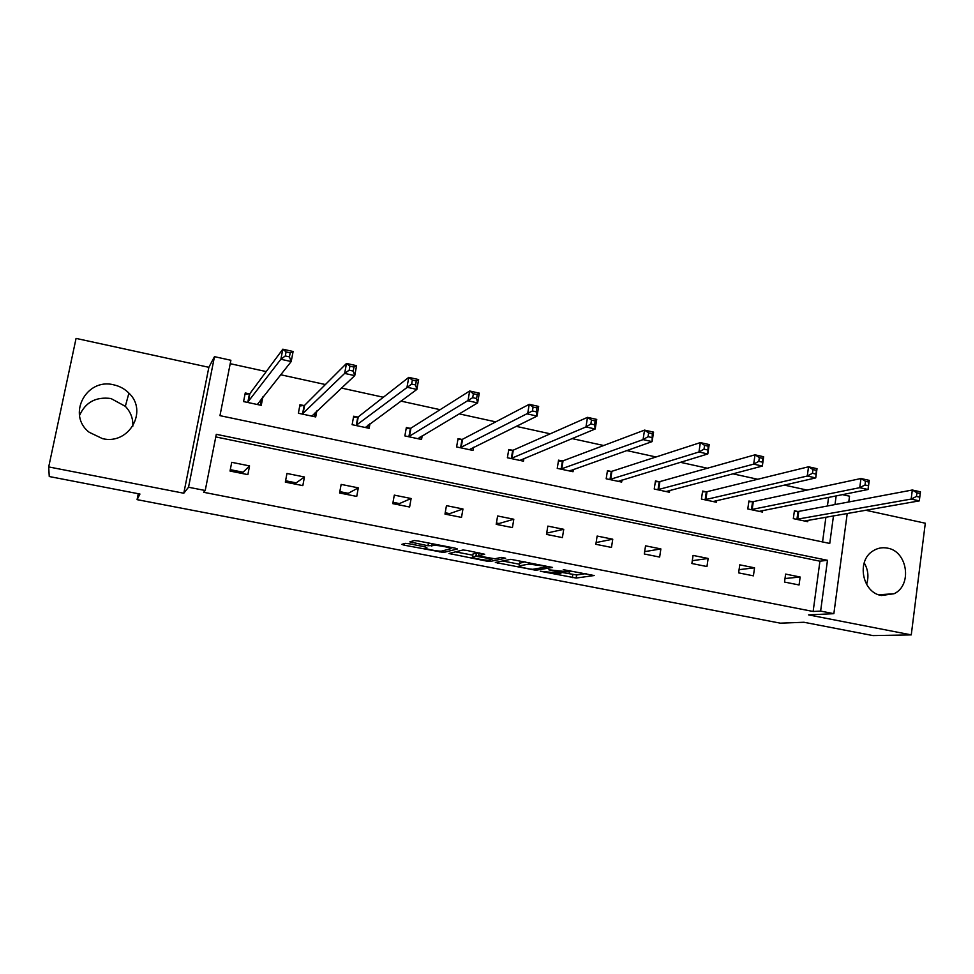 <?xml version="1.0" encoding="UTF-8"?>
<svg xmlns="http://www.w3.org/2000/svg" width="974" height="974" viewBox="0 0 974 974"><rect width="100%" height="100%" fill="white"/><g stroke="black" fill="none" stroke-linecap="round" stroke-linejoin="round"><path stroke-width="1.46" d="M540.278 571.227L576.145 578.057L594.189 575.524L563.252 569.656C568.792 570.801 570.934 571.58 569.693 571.994L548.837 569.814L554.303 571.105C559.746 572.225 561.876 572.98 560.695 573.382L540.278 571.227M79.527 415.496C85.456 402.225 95.939 396.564 110.963 398.524L125.342 406.328C130.711 411.99 133.207 418.613 132.829 426.186M113.751 384.84C119.668 386.142 124.709 388.894 128.909 393.106C148.377 411.125 128.958 445.155 102.55 438.653L89.267 432.31C66.536 415.082 86.175 377.571 113.751 384.84M864.194 562.838C868.163 569.705 868.954 576.888 866.568 584.376M887.558 548.143C907.598 551.296 912.492 585.313 894.071 593.738L881.446 595.516C862.355 592.716 856.243 560.939 872.85 551.016C877.379 548.07 882.286 547.108 887.558 548.143M48.7 466.923L183.794 493.234L208.862 367.308L76.069 338.404L48.7 466.923L49.26 476.529L139.952 494.037L137.078 499.638L780.308 623.165L803.952 622.264L872.972 635.596L911.262 634.89L925.3 523.221L865.618 510.23M408.946 543.723L405.172 543.334L401.799 544.381L404.186 545.172L443.645 552.477L457.427 548.959L455.102 548.155L418.016 540.947L414.218 540.533L409.859 541.885L427.976 545.744L434.221 545.477C437.07 544.856 453.701 548.155 450.682 548.739L441.587 551.101C438.897 551.686 422.716 548.508 425.443 547.924L426.856 547.522L424.494 546.731L408.946 543.723M847.234 513.432L833.854 613.681L808.554 614.886L911.262 634.89M833.854 613.681L820.632 611.088L827.474 560.306L216.301 434.307L205.222 490.506L188.53 487.243L214.475 356.667L230.887 360.27L219.966 415.654L829.751 543.443L833.476 515.83M205.222 490.506L203.615 492.284L813.132 611.477L820.632 611.088M183.794 493.234L188.53 487.243M495.328 562.448L535.822 570.265L552.55 567.44L510.778 559.319L495.328 562.448M486.367 561.036L448.965 553.488L462.93 550.006L466.789 550.42L484.687 554.255L478.636 555.63L480.864 556.398L494.829 558.784L501.391 557.396L505.676 558.224L490.117 561.45L486.367 561.036L486.525 560.135M138.284 493.721L137.078 499.638M303.876 405.537L299.98 404.697L298.373 413.244L315.71 416.933L316.83 410.943M410.091 428.317L406.353 427.513L404.855 435.914L421.547 439.469L422.205 435.731M512.373 450.256L508.769 449.489L507.381 457.756L523.464 461.177L523.915 458.474M610.929 471.404L607.459 470.649L606.169 478.782L621.668 482.081L621.996 479.987M705.955 491.785L702.607 491.066L701.426 499.065L716.365 502.243L716.62 500.539M797.645 511.447L794.407 510.753L793.311 518.631L807.738 521.699L807.933 520.274M822.555 541.934L825.915 517.145M827.425 505.993L828.594 497.373M807.105 490.08L784.314 485.089M757.723 479.257L732.838 473.814M707.368 468.226L680.315 462.297M656.026 456.976L626.72 450.56M603.661 445.508L572.018 438.58M550.249 433.807L516.171 426.344M495.742 421.864L459.144 413.853M440.126 409.689L400.898 401.093M383.354 397.246L341.411 388.054M325.401 384.547L280.622 374.734M266.219 371.581L230.205 363.692M752.208 501.707L748.909 501.001L747.776 508.939L762.459 512.056L762.679 510.51M658.874 481.68L655.465 480.949L654.224 489.021L669.442 492.26L669.735 490.372M562.108 460.921L558.565 460.166L557.238 468.36L573.016 471.72L573.394 469.358M461.713 439.396L458.048 438.604L456.599 446.932L472.987 450.426L473.522 447.285M357.482 417.042L353.672 416.215L352.125 424.688L369.134 428.317L369.974 423.69M249.21 393.813L245.253 392.96L243.573 401.58L261.251 405.342L262.883 396.856M233.176 470.247L232.81 471.611M842.413 494.622L849.535 496.192L848.768 501.975M208.862 367.308L214.475 356.667M834.998 504.569L836.167 495.863M563.739 529.32L562.4 537.599L546.487 534.409L547.838 526.106L563.739 529.32L546.706 533.095M513.809 519.239L512.421 527.591L496.204 524.341L497.617 515.976L513.809 519.239L498.98 523.525L496.436 523.014M462.954 508.976L461.506 517.401L444.984 514.089L446.445 505.64L462.954 508.976L449.659 513.639L445.215 512.75M411.113 498.518L409.616 507.004L392.778 503.643L394.3 495.121L411.113 498.518L399.425 503.57L393.021 502.292M358.298 487.852L356.74 496.423L339.573 492.99L341.156 484.395L358.298 487.852L348.266 493.319L339.816 491.627M304.448 476.992L302.829 485.624L285.333 482.13L286.965 473.461L304.448 476.992L296.157 482.873L285.589 480.754M249.551 465.913L247.871 474.63L230.022 471.051L231.727 462.321L249.551 465.913L243.05 472.22L230.29 469.663M813.132 611.477L819.938 561.194L215.778 436.924M819.938 561.194L827.474 560.306M597.135 536.053L612.756 539.206L611.465 547.425L595.845 544.296L597.135 536.053M645.543 545.83L660.871 548.922L659.641 557.067L644.301 553.987L645.543 545.83M693.074 555.411L708.135 558.455L706.954 566.539L691.881 563.52L693.074 555.411M739.765 564.835L754.546 567.818L753.413 575.841L738.609 572.87L739.765 564.835M785.616 574.088L800.153 577.022L799.057 584.972L784.52 582.062L785.616 574.088M800.153 577.022L785.007 578.532M754.546 567.818L739.071 569.668M708.135 558.455L692.295 560.707M660.871 548.922L644.654 551.661M612.756 539.206L596.112 542.555M560.878 572.262L576.632 574.977L586.056 573.601M502.596 560.975L519.483 564.238M530.051 569.023L532.717 569.303L547.291 566.807L545.854 566.284L528.906 564.092L519.215 565.882C518.107 566.296 520.299 567.075 525.814 568.207L530.051 569.023M519.641 563.289L525.023 561.742M479.732 556.544L475.957 555.813M472.853 555.204L455.515 551.856M472.548 557.006C469.505 557.542 485.783 560.72 488.473 560.123L492.004 559.38L489.825 558.613L475.921 556.251L472.548 557.006L473.011 554.267M479.038 553.269L476.42 553.086L475.884 556.251M473.072 553.865L476.42 553.086M449.72 547.887L451.425 547.437M804.524 521.017L919.31 500.88L911.165 499.078L912.321 490.007L798.777 511.387L794.309 511.484M916.948 492.807L912.321 490.007L920.454 491.821L919.31 500.88L920.211 493.538L916.948 492.807L916.485 496.448L919.748 497.166M916.485 496.448L911.165 499.078L796.549 519.325M920.211 493.538L920.454 491.821M759.184 511.362L868.065 489.508L859.75 487.67L860.967 478.514L753.304 501.634L748.799 501.756M865.496 481.314L860.967 478.514L869.271 480.377L868.065 489.508L868.82 482.057L865.496 481.314L865.009 484.979L868.345 485.722M865.009 484.979L859.75 487.67L751.064 509.633M868.82 482.057L869.271 480.377M713.029 501.537L815.749 477.905L807.263 476.03L808.542 466.789L707.014 491.7L702.485 491.87M812.973 469.578L808.542 466.789L817.016 468.689L815.749 477.905L816.37 470.345L812.973 469.578L812.462 473.291L815.859 474.046M812.462 473.291L807.263 476.03L704.774 499.772M816.37 470.345L817.016 468.689M666.046 491.529L762.338 466.059L753.681 464.135L755.02 454.821L659.897 481.594L655.332 481.801M759.343 457.61L755.02 454.821L763.665 456.757L762.338 466.059L762.812 458.377L759.343 457.61L758.807 461.347L762.277 462.114M758.807 461.347L753.681 464.135L657.645 489.739M762.812 458.377L763.665 456.757M618.21 481.351L707.806 453.969L698.955 451.997L700.355 442.598L611.916 471.294L607.313 471.55M704.579 445.374L700.355 442.598L709.194 444.57L707.806 453.969L708.122 446.165L704.579 445.374L704.019 449.148L707.562 449.939M704.019 449.148L698.955 451.997L609.651 479.525M708.122 446.165L709.194 444.57M570.362 471.16L570.484 470.393M569.498 470.978L652.105 441.612L643.071 439.603L644.532 430.106L563.045 460.824L558.419 461.116M648.635 432.882L644.532 430.106L653.566 432.127L652.105 441.612L652.263 433.686L648.635 432.882L648.051 436.693L651.679 437.496M648.051 436.693L643.071 439.603L560.768 469.115M652.263 433.686L653.566 432.127M521.066 460.665L521.248 459.57M519.873 460.41L595.199 428.986L585.971 426.941L587.505 417.347L513.237 450.158L508.598 450.487M591.486 420.123L587.505 417.347L596.733 419.417L595.199 428.986L594.578 424.786L595.187 420.938L591.486 420.123L590.865 423.958L594.578 424.786M590.865 423.958L585.971 426.941L510.985 458.523M595.187 420.938L596.733 419.417M470.868 449.976L471.124 448.454M469.322 449.647L537.051 416.081L527.616 413.999L529.235 404.307L462.577 439.25L457.853 439.676M533.082 407.071L529.235 404.307L538.659 406.426L537.051 416.081L536.224 411.795L536.869 407.923L533.082 407.071L532.437 410.955L536.224 411.795M532.437 410.955L460.276 447.723M536.869 407.923L538.659 406.426M419.721 439.079L420.098 436.985M417.822 438.677L477.625 402.907L467.983 400.764L469.663 390.988L410.918 428.17L406.146 428.67M473.376 393.739L469.663 390.988L479.293 393.143L477.625 402.907L476.578 398.524L477.248 394.604L473.376 393.739L472.707 397.66L476.578 398.524M472.707 397.66L408.593 436.717M477.248 394.604L479.293 393.143M367.612 427.988L368.148 425.029M365.335 427.501L416.872 389.43L406.998 387.238L408.776 377.364L358.262 416.872L353.452 417.444M412.343 380.103L408.776 377.364L418.625 379.568L416.872 389.43L415.594 384.949L416.3 380.992L412.343 380.103L411.637 384.073L415.594 384.949M411.637 384.073L355.936 425.504M416.3 380.992L418.625 379.568M314.492 416.677L315.308 412.367M311.838 416.117L354.743 375.647L344.65 373.407L346.501 363.436L304.594 405.354L299.736 406.024M349.922 366.163L346.501 363.436L356.569 365.688L354.743 375.647L353.233 371.07L353.976 367.076L349.922 366.163L349.191 370.169L353.233 371.07M349.191 370.169L344.65 373.407L302.257 414.072M353.976 367.076L356.569 365.688M260.362 405.147L261.665 398.378M257.306 404.502L291.189 361.549L280.877 359.26L282.813 349.191L249.892 393.618L244.973 394.397M286.076 351.906L282.813 349.191L293.113 351.492L291.189 361.549L289.436 356.874L290.215 352.832L286.076 351.906L285.297 355.948L289.436 356.874M285.297 355.948L280.877 359.26L247.53 402.42M290.215 352.832L293.113 351.492M576.632 574.977L576.145 578.057M572.797 574.563L572.31 577.631M536.065 568.731L535.822 570.265M497.653 561.974L497.446 563.179M529.138 562.546L528.882 564.092L529.162 562.546M519.739 562.753L519.215 565.882M451.449 552.867L451.218 554.255M479.111 552.818L478.636 555.63M490.117 561.45L490.409 559.709L490.141 561.438M492.138 558.565L492.028 559.21M425.614 546.974L425.443 547.924M434.282 544.113L434.039 545.513M432.237 543.711L431.811 546.134M428.463 542.981L427.976 545.744M412.574 541.033L412.282 542.701M444.034 550.468L443.694 552.477M440.114 551.138L439.944 552.075M404.478 543.553L404.186 545.172M798.777 511.387L797.682 519.264M798.023 511.447L796.939 519.312M753.304 501.634L752.171 509.572M752.573 501.695L751.441 509.633M707.014 491.7L705.833 499.699M706.32 491.773L705.139 499.772M659.897 481.594L658.668 489.654M659.228 481.667L657.998 489.727M611.916 471.294L610.637 479.427M611.27 471.379L609.992 479.512M561.706 469.018L563.045 460.824L561.73 469.018M562.436 460.909L561.109 469.103M513.286 450.134L511.898 458.401M512.701 450.244L511.313 458.498M462.577 439.25L461.14 447.59M462.029 439.371L460.592 447.699M410.918 428.17L409.421 436.571M410.395 428.292L408.91 436.693M358.262 416.872L356.715 425.346M357.787 417.006L356.228 425.48M304.594 405.354L302.987 413.901M304.156 405.501L302.537 414.047M249.892 393.618L248.212 402.238M249.478 393.776L247.798 402.384M128.909 393.106L125.342 406.328M894.071 593.738L878.755 594.773M560.951 571.762L560.781 572.834M569.936 570.472L569.79 571.421M476.456 553.074L475.921 556.251M434.453 544.137L434.221 545.477M432.176 543.699L431.75 546.146M443.986 550.48L443.645 552.477M513.237 450.158L511.849 458.425M462.492 439.286L461.055 447.626M410.797 428.219L409.311 436.62M358.128 416.945L356.569 425.419M304.436 405.44L302.817 413.987M249.709 393.727L248.029 402.347"/></g></svg>
